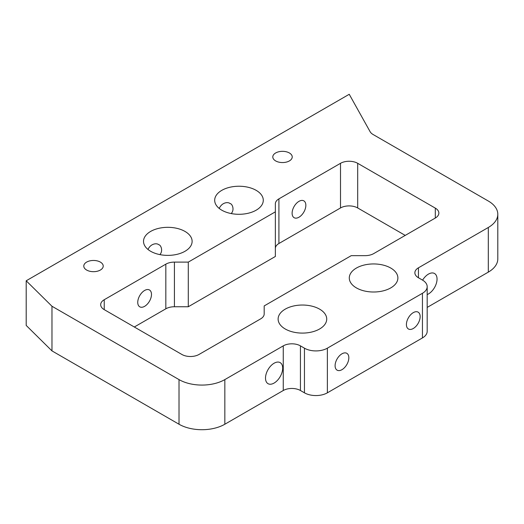 <?xml version="1.0" encoding="UTF-8"?>
<svg xmlns="http://www.w3.org/2000/svg" width="524" height="524" viewBox="0 0 524 524"><rect width="100%" height="100%" fill="white"/><g stroke="black" fill="none" stroke-linecap="round" stroke-linejoin="round"><path stroke-width="0.79" d="M488.309 272.126L488.309 227.482A32.403 18.707 0 0 0 497.8 214.257L497.8 258.895A32.403 18.707 0 0 1 488.309 272.126L427.184 307.411M488.309 227.482L418.434 267.823A12.15 7.015 0 0 0 414.87 272.788A12.15 7.015 0 0 0 418.434 277.746L422.442 280.058A16.198 9.353 180 0 1 427.184 286.674L427.184 331.319A16.198 9.353 180 0 1 422.442 337.928L327.362 392.823A16.198 9.353 180 0 1 304.451 392.823L300.442 390.511A12.15 7.015 0 0 0 283.261 390.511L224.835 424.237A32.403 18.707 180 0 1 179.018 424.237L51.974 350.897L26.2 325.43L26.2 280.785L349.239 94.281L370.108 131.688A12.15 7.015 180 0 0 373.081 134.498L488.309 201.026A32.403 18.707 0 0 1 497.8 214.257M275.355 248.474A12.15 7.015 0 0 1 278.912 243.516L340.508 207.956A12.15 7.015 0 0 1 357.689 207.956L405.229 235.4M134.308 327.002L165.833 308.8A12.15 7.015 0 0 1 174.427 306.75L188.293 306.75L275.355 256.485L275.355 203.836A12.15 7.015 0 0 1 278.912 198.871L340.508 163.311A12.15 7.015 0 0 1 357.689 163.311L435.3 208.12A12.15 7.015 180 0 1 438.857 213.078A12.15 7.015 180 0 1 435.3 218.043L373.704 253.603A12.15 7.015 180 0 1 365.117 255.653L351.244 255.653L264.188 305.918L264.188 313.928A12.15 7.015 180 0 1 260.625 318.887L199.035 354.447A12.15 7.015 180 0 1 181.848 354.447L104.237 309.638L104.237 299.721L165.833 264.162A12.15 7.015 0 0 1 174.427 262.105L188.293 262.105L275.355 211.84M427.184 294.573A12.15 7.015 120 0 0 437.049 279.069A12.15 7.015 120 0 0 434.534 273.508A12.15 7.015 120 0 0 422.599 280.15M427.184 286.674A16.198 9.353 180 0 1 422.442 293.289L327.362 348.178A16.198 9.353 180 0 1 304.451 348.178L300.442 345.866A12.15 7.015 0 0 0 283.261 345.866L224.835 379.599A32.403 18.707 180 0 1 179.018 379.599L51.974 306.252L26.2 280.785M420.15 316.601A9.72 5.613 120 0 0 418.139 312.153A9.72 5.613 120 0 0 408.419 317.767A9.72 5.613 120 0 0 408.419 328.987A9.72 5.613 120 0 0 415.905 326.387A9.72 5.613 120 0 0 420.15 316.601M348.84 357.774A9.72 5.613 120 0 0 346.829 353.32A9.72 5.613 120 0 0 337.109 358.933A9.72 5.613 120 0 0 337.109 370.16A9.72 5.613 120 0 0 344.596 367.553A9.72 5.613 120 0 0 348.84 357.774M51.974 350.897L51.974 306.252M282.685 368.189A12.15 7.015 120 0 0 280.17 362.628A12.15 7.015 120 0 0 268.019 369.643A12.15 7.015 120 0 0 268.019 383.673A12.15 7.015 120 0 0 277.379 380.417A12.15 7.015 120 0 0 282.685 368.189M221.803 210.189A24.301 14.03 0 0 0 248.284 213.229A24.301 14.03 0 0 0 263.284 200.266A24.301 14.03 0 0 0 238.983 186.236A24.301 14.03 0 0 0 214.683 200.266A24.301 14.03 0 0 0 221.803 210.189M219.222 208.428C222.091 202.133 228.222 201.792 230.095 203.587C232.152 203.6 234.857 209.705 231.195 213.556M275.644 160.914A9.72 5.613 0 0 0 286.235 162.132A9.72 5.613 0 0 0 292.235 156.945A9.72 5.613 0 0 0 282.515 151.331A9.72 5.613 0 0 0 272.794 156.945A9.72 5.613 0 0 0 275.644 160.914M150.637 251.271A24.301 14.03 0 0 0 177.119 254.317A24.301 14.03 0 0 0 192.118 241.354A24.301 14.03 0 0 0 167.818 227.324A24.301 14.03 0 0 0 143.517 241.354A24.301 14.03 0 0 0 150.637 251.271M148.004 249.476C150.735 243.405 156.905 242.894 158.726 244.721C160.711 244.734 163.462 250.675 159.866 254.612M86.63 270.043A9.72 5.613 0 0 0 97.222 271.255A9.72 5.613 0 0 0 103.221 266.074A9.72 5.613 0 0 0 93.501 260.461A9.72 5.613 0 0 0 83.781 266.074A9.72 5.613 0 0 0 86.63 270.043M356.399 287.899A24.301 14.03 0 0 0 382.887 290.938A24.301 14.03 0 0 0 397.886 277.975A24.301 14.03 0 0 0 373.586 263.945A24.301 14.03 0 0 0 349.285 277.975A24.301 14.03 0 0 0 356.399 287.899M285.233 328.987A24.301 14.03 0 0 0 311.714 332.026A24.301 14.03 0 0 0 326.721 319.064A24.301 14.03 0 0 0 302.42 305.034A24.301 14.03 0 0 0 278.12 319.064A24.301 14.03 0 0 0 285.233 328.987M292.11 213.248A9.72 5.613 -60 0 1 296.348 203.463A9.72 5.613 -60 0 1 303.841 200.862A9.72 5.613 -60 0 1 303.841 212.082A9.72 5.613 -60 0 1 294.121 217.696A9.72 5.613 -60 0 1 292.11 213.248M188.293 306.75L188.293 262.105M137.747 302.368A9.72 5.613 -60 0 1 141.991 292.582A9.72 5.613 -60 0 1 149.478 289.982A9.72 5.613 -60 0 1 149.478 301.202A9.72 5.613 -60 0 1 139.757 306.815A9.72 5.613 -60 0 1 137.747 302.368M104.237 299.721A12.15 7.015 0 0 0 100.68 304.68A12.15 7.015 0 0 0 104.237 309.638M418.434 277.746L418.434 267.823M422.442 337.928L422.442 293.289M327.362 392.823L327.362 348.178M304.451 392.823L304.451 348.178M300.442 390.511L300.442 345.866M283.261 390.511L283.261 345.866M179.018 424.237L179.018 379.599M224.835 424.237L224.835 379.599M357.689 207.956L357.689 163.311M435.3 218.043L435.3 208.12M340.508 207.956L340.508 163.311M278.912 243.516L278.912 198.871M174.427 306.75L174.427 262.105M165.833 308.8L165.833 264.162"/></g></svg>
